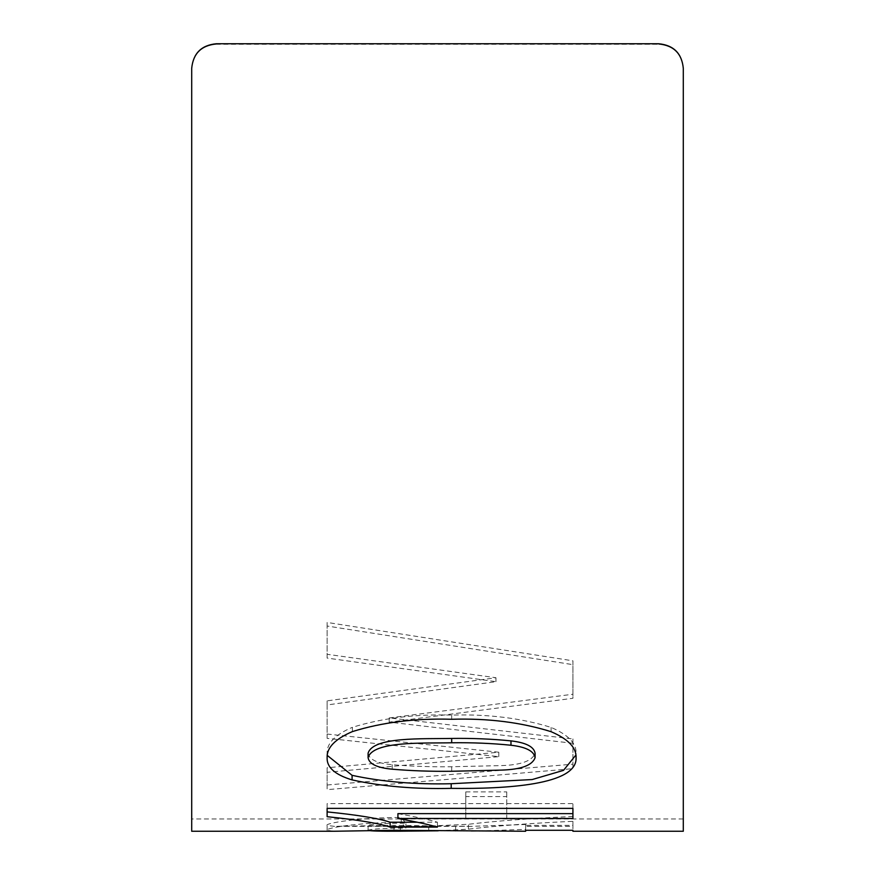 <?xml version="1.0" encoding="UTF-8"?>
<svg xmlns="http://www.w3.org/2000/svg" width="875" height="875" viewBox="0 0 875 875"><rect width="100%" height="100%" fill="white"/><g stroke="black" fill="none" stroke-linecap="round" stroke-linejoin="round"><path stroke-width="0.66" stroke-dasharray="4.38 3.28" d="M572.917 743.28L389.156 722.138L572.917 698.283L572.917 664.65L327.119 626.019L327.119 658.077L495.961 681.68L327.119 704.955L327.119 738.347L498.816 756.645L327.119 772.297L327.119 789.655L572.917 768.677L572.917 738.927L389.156 717.938L389.156 722.138M465.773 796.567L465.773 818.617L506.734 818.617L506.734 796.567L465.773 796.567L465.773 791.886L465.773 818.617M438.222 830.802L468.431 829.172C496.191 825.814 531.016 823.2 572.917 821.33L572.917 830.288L572.917 825.377L572.917 826.339L525.645 826.339L525.645 825.377L572.917 825.377M368.408 830.506L368.091 830.288C370.902 828.964 383.502 828.231 405.902 828.1L401.275 822.314C358.575 822.303 324.002 828.286 327.119 830.331L334.206 831.25M471.308 831.25L525.645 829.38L525.645 831.25M658.711 43.75L658.711 44.286C673.63 45.73 681.822 53.922 683.298 68.862C681.855 53.944 673.662 45.752 658.711 44.286L658.711 43.75C673.63 45.194 681.822 53.386 683.298 68.327L683.298 831.25M216.289 43.75L216.289 44.286C201.37 45.73 193.178 53.922 191.702 68.862L191.702 818.956L191.702 68.862C193.145 53.944 201.338 45.752 216.289 44.286L658.711 44.286L216.289 43.75C201.338 45.216 193.145 53.408 191.702 68.327L191.702 831.25M683.298 76.661L683.298 818.956L683.298 76.661M352.384 731.598L352.384 727.322C382.364 718.069 415.461 713.989 451.686 715.094C487.911 713.989 521.041 718.102 551.097 727.42C568.181 734.748 576.505 743.356 576.067 753.244L575.859 755.103M451.686 719.272L451.686 715.094M551.097 731.686L551.097 727.42M576.067 757.673L576.067 753.244M327.294 755.431L327.119 753.244C326.725 743.291 335.147 734.65 352.384 727.322M327.119 757.673L327.119 753.244M368.091 753.244C369.119 759.522 377.169 763.339 392.208 764.684C411.217 766.303 431.047 766.992 451.686 766.741L501.386 765.592C521.117 764.98 532.361 760.867 535.095 753.244M392.208 764.684L392.208 769.191M451.686 766.741L451.686 771.269M572.917 818.475L572.917 803.6L327.119 803.6L327.119 808.369L327.119 803.6M397.928 813.641C415.68 816.834 428.837 819.7 437.413 822.216L417.298 822.216M437.413 827.105L437.413 822.216M327.119 816.703L327.119 811.891M572.917 808.369L572.917 803.6M572.917 821.33L572.917 826.339M572.917 816.473C531.016 818.344 496.191 820.936 468.431 824.272L428.75 826.109L400.334 826.284C380.395 826.416 369.644 826.12 368.091 825.377C370.902 824.064 383.502 823.342 405.902 823.211L401.275 817.458C358.575 817.447 324.002 823.397 327.119 825.42L334.206 826.339L393.98 825.377L471.308 826.339L525.645 824.48L525.645 826.339M428.75 831.02L428.75 826.109M400.334 831.195L400.334 826.284M368.091 830.288L368.091 825.377M405.902 828.1L405.902 823.211M401.275 822.314L401.275 817.458M327.119 830.331L327.119 825.42M393.98 830.288L393.98 825.377M455.634 831.108L455.634 826.197M525.645 829.38L525.645 824.48M525.645 830.288L525.645 825.377M465.773 791.886L506.734 791.886L506.734 796.567M506.734 791.886L506.734 818.617M465.773 813.783L506.734 813.783M572.917 738.927L572.917 768.677M572.917 664.65L572.917 660.822L327.119 622.442L327.119 654.292L495.961 677.742L327.119 700.864L327.119 734.038L498.816 752.216L327.119 767.758L327.119 789.655M327.119 785.006L572.917 764.17M327.119 767.758L327.119 772.297M498.816 752.216L498.816 756.645M327.119 734.038L327.119 738.347M327.119 700.864L327.119 704.955M495.961 677.742L495.961 681.68M327.119 654.292L327.119 658.077M327.119 622.442L327.119 626.019M572.917 660.822L572.917 698.283M389.156 717.938L572.917 694.236M468.431 829.172L468.431 824.272M683.298 818.956L191.702 818.956M471.308 826.339L334.206 826.339"/><path stroke-width="1.31" d="M572.917 830.288L572.917 831.25L572.917 830.288L525.645 830.288L525.645 831.25L393.98 830.288L334.206 831.25L191.702 831.25L191.702 68.327C193.178 53.386 201.37 45.194 216.289 43.75L658.711 43.75L216.289 43.75M438.222 830.802L400.334 831.195C380.395 831.338 369.644 831.031 368.091 830.288M572.917 818.475L397.928 818.475C415.68 821.691 428.837 824.567 437.413 827.105L390.141 827.105C378.689 823.277 357.678 819.809 327.119 816.703L327.119 808.369L572.917 808.369L572.917 818.475M352.384 731.598C382.32 722.28 415.428 718.178 451.686 719.272C487.922 718.167 521.062 722.312 551.097 731.686C568.181 739.058 576.505 747.72 576.067 757.673C577.62 785.061 505.488 789.053 451.194 788.364C415.012 789.239 381.97 786.428 352.089 779.909C334.994 774.736 326.681 767.32 327.119 757.673C326.725 747.655 335.147 738.959 352.384 731.598M572.917 831.25L683.298 831.25L683.298 68.327C681.855 53.408 673.662 45.216 658.711 43.75M575.859 755.103L563.467 770.372L532.164 779.559L451.194 783.727C415.034 784.602 382.003 781.802 352.089 775.327L327.294 755.431M451.194 788.364L451.194 783.727M352.089 779.909L352.089 775.327M535.095 757.673L535.095 753.244C534.002 746.736 525.962 742.613 510.978 740.884C492.056 738.97 472.303 738.15 451.686 738.434C423.084 739.069 372.969 736.498 368.091 753.244L368.091 757.673C369.119 763.995 377.169 767.834 392.208 769.191C411.217 770.831 431.036 771.52 451.686 771.269L501.386 770.109C521.117 769.497 532.361 765.352 535.095 757.673C534.013 751.122 525.973 746.977 510.978 745.238C492.067 743.312 472.303 742.492 451.686 742.777C423.106 743.411 372.969 740.819 368.091 757.673M510.978 740.884L510.978 745.238M572.917 813.641L397.928 813.641L397.928 818.475M417.298 822.216L390.141 822.216C378.689 818.409 357.678 814.964 327.119 811.891L327.119 808.369M390.141 827.105L390.141 822.216M400.334 831.195L400.334 830.298M451.686 738.434L451.686 742.777"/></g></svg>
